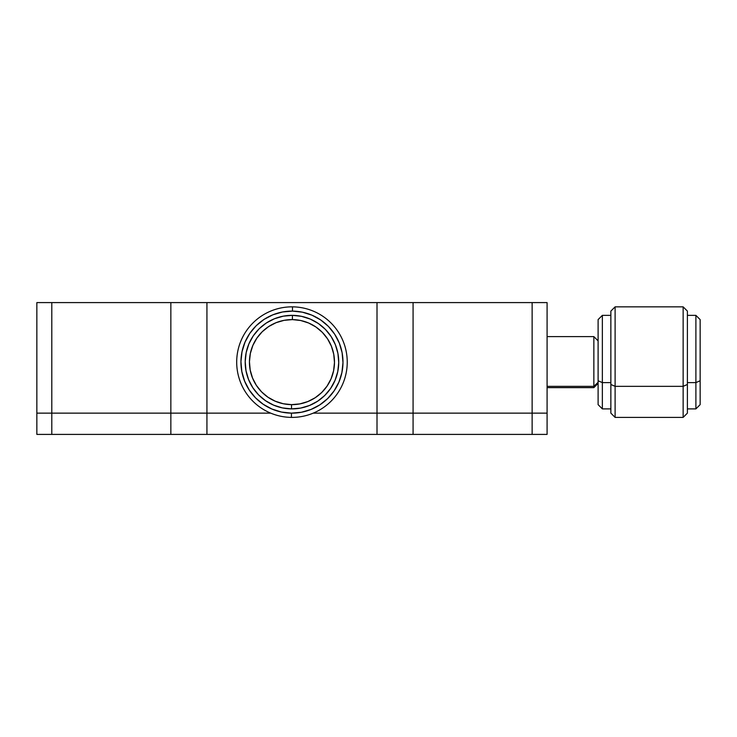 <?xml version="1.0" encoding="UTF-8"?>
<svg xmlns="http://www.w3.org/2000/svg" width="737" height="737" viewBox="0 0 737 737"><rect width="100%" height="100%" fill="white"/><g stroke="black" fill="none" stroke-linecap="round" stroke-linejoin="round"><path stroke-width="1.11" d="M547.084 413.144L313.225 413.144L377.003 413.144L377.003 302.594L170.846 302.594L170.846 413.144L36.85 413.144L51.793 413.144L51.793 302.594L36.85 302.594L36.85 413.144L51.793 413.144L51.793 302.594L170.846 302.594L170.846 413.144L51.793 413.144L206.931 413.144L170.846 413.144L206.931 413.144L206.931 302.594L206.931 413.144L270.709 413.144L170.846 413.144L170.846 434.406L547.084 434.406L547.084 302.594L377.003 302.594L377.003 413.144L413.079 413.144L413.079 302.594L413.079 413.144L532.132 413.144L532.132 302.594L532.132 413.144L547.084 413.144L532.132 413.144L547.084 413.144L547.084 434.406L532.132 434.406L532.132 413.144L413.079 413.144L532.132 413.144L532.132 434.406L413.079 434.406L413.079 413.144L413.079 434.406L377.003 434.406L377.003 413.144L313.225 413.144L377.003 413.144L377.003 434.406L206.931 434.406L206.931 413.144L206.931 434.406L51.793 434.406L170.846 434.406L170.846 413.144L36.85 413.144L36.85 434.406L51.793 434.406L51.793 413.144L51.793 434.406L36.85 434.406L36.85 302.594L547.084 302.594L547.084 413.144M593.856 386.345L598.103 382.31L593.856 386.345L593.856 336.606L593.856 386.345L547.084 386.345L593.856 386.345L593.856 387.634L593.856 386.345M291.41 417.391A55.275 55.275 0 0 1 236.697 361.572A55.275 55.275 0 0 1 292.515 306.85A55.275 55.275 0 0 0 236.697 361.572A55.275 55.275 0 0 0 291.41 417.391L291.456 413.144A51.019 51.019 0 0 1 240.944 361.609A51.019 51.019 0 0 1 292.478 311.106L292.515 306.85L292.478 311.106L302.419 312.184L311.963 315.178L320.733 319.987L328.407 326.408L334.672 334.202L339.296 343.064L342.106 352.673L342.981 362.632L341.904 372.572L338.909 382.116L334.101 390.896L327.679 398.56L319.886 404.825L311.023 409.45L301.415 412.259L291.456 413.144L281.516 412.066L271.971 409.063L263.192 404.263L255.527 397.842L249.263 390.048L244.638 381.176L241.828 371.577L240.944 361.609L242.022 351.669L245.025 342.125L249.825 333.354L256.246 325.68L264.039 319.416L272.911 314.791L282.511 311.981L292.478 311.106A51.019 51.019 0 0 1 342.981 362.632A51.019 51.019 0 0 1 291.456 413.144L291.41 417.391A55.275 55.275 0 0 0 347.238 362.678A55.275 55.275 0 0 0 292.515 306.85A55.275 55.275 0 0 1 347.238 362.678A55.275 55.275 0 0 1 291.41 417.391M300.632 408.086L291.502 408.888A46.772 46.772 0 0 1 245.2 361.655A46.772 46.772 0 0 1 292.432 315.353A46.772 46.772 0 0 0 245.2 361.655A46.772 46.772 0 0 0 291.502 408.888L291.539 404.641A42.516 42.516 0 0 1 249.447 361.701A42.516 42.516 0 0 1 292.386 319.609L292.432 315.353L292.386 319.609L300.678 320.503L308.628 322.999L315.943 327.007L322.327 332.359L327.55 338.854L331.41 346.243L333.75 354.248L334.478 362.549L333.585 370.831L331.088 378.781L327.081 386.096L321.728 392.489L315.233 397.713L307.845 401.564L299.839 403.904L291.539 404.641L283.257 403.738L275.306 401.241L267.992 397.234L261.598 391.891L256.375 385.387L252.524 377.998L250.184 370.002L249.447 361.701L250.35 353.41L252.846 345.46L256.854 338.145L262.197 331.761L268.701 326.537L276.089 322.677L284.086 320.337L292.386 319.609A42.516 42.516 0 0 1 334.478 362.549A42.516 42.516 0 0 1 291.539 404.641L291.502 408.888A46.772 46.772 0 0 0 338.734 362.586A46.772 46.772 0 0 0 292.432 315.353A46.772 46.772 0 0 1 338.734 362.586A46.772 46.772 0 0 1 291.502 408.888L300.632 408.086L309.429 405.507L317.564 401.269L324.704 395.52L330.591 388.491L334.994 380.449L337.749 371.706L338.734 362.586L337.924 353.456L335.353 344.658L331.116 336.523L325.367 329.384L318.338 323.497L310.295 319.093L301.544 316.339L292.432 315.353L283.303 316.164L274.496 318.734L266.37 322.972L259.221 328.72L253.335 335.75L248.931 343.792L246.186 352.544L245.2 361.655L246.001 370.785L248.581 379.592L252.819 387.717L258.567 394.866L265.596 400.753L273.639 405.157L282.382 407.902L291.502 408.888L282.382 407.902M264.039 319.416L256.246 325.68M249.263 390.048L255.527 397.842M283.303 316.164L292.432 315.353L301.544 316.339L310.295 319.093M325.367 329.384L331.116 336.523L335.353 344.658M337.924 353.456L338.734 362.586L337.749 371.706M317.564 401.269L309.429 405.507M252.819 387.717L248.581 379.592M246.001 370.785L245.2 361.655L246.186 352.544M266.37 322.972L274.496 318.734M268.701 326.537L262.197 331.761M256.375 385.387L261.598 391.891M327.55 338.854L322.327 332.359M602.359 382.614L602.359 315.353L602.359 382.614L610.862 382.614L602.359 382.614L602.359 408.897L602.359 382.614L598.103 380.753L602.359 382.614M610.862 315.353L602.359 315.353L598.103 319.6L598.103 404.641L602.359 408.897L610.862 408.897M687.391 413.052L687.391 384.474L683.144 386.345L615.109 386.345L615.109 306.85L615.109 386.345L683.144 386.345L683.144 306.85L683.144 386.345L687.391 384.474L687.391 311.097L683.144 306.85L615.109 306.85L610.862 311.097L610.862 384.474L615.109 386.345L615.109 417.4L615.109 386.345L610.862 384.474L610.862 413.144L615.109 417.4L683.144 417.4L683.144 386.345L683.144 417.4L687.391 413.144L687.391 311.189M700.15 404.567L700.15 380.753L695.894 382.614L687.391 382.614L695.894 382.614L695.894 315.353L695.894 382.614L700.15 380.753L700.15 319.6L695.894 315.353L687.391 315.353M687.391 408.897L695.894 408.897L695.894 382.614L695.894 408.897L700.15 404.641L700.15 319.683M610.862 311.189L610.862 413.052M598.103 319.683L598.103 404.567M547.084 336.606L593.856 336.606L598.103 340.863M598.103 383.378L593.856 387.634L547.084 387.634"/></g></svg>
